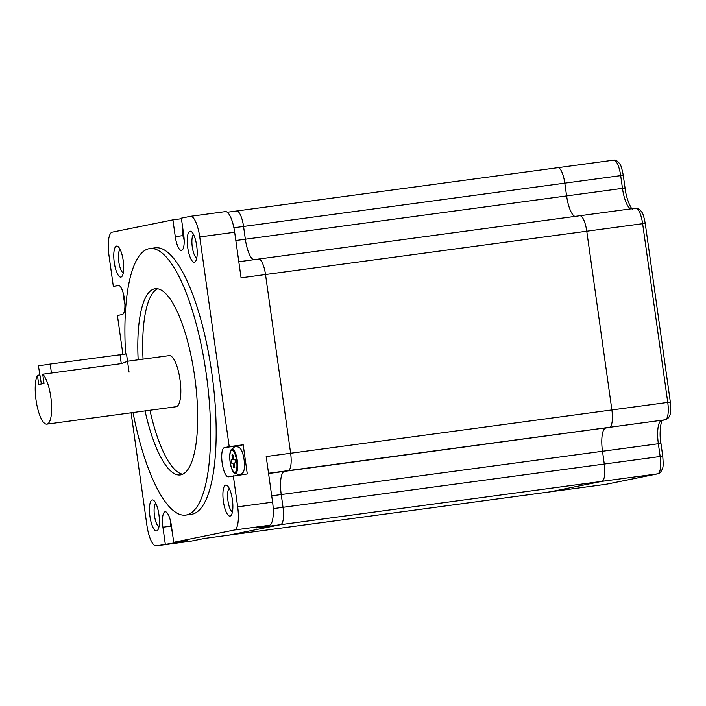 <?xml version="1.0" encoding="UTF-8"?>
<svg xmlns="http://www.w3.org/2000/svg" width="706" height="706" viewBox="0 0 706 706"><rect width="100%" height="100%" fill="white"/><g stroke="black" fill="none" stroke-linecap="round" stroke-linejoin="round"><path stroke-width="1.06" d="M235.83 240.517L245.353 239.228A22.107 6.451 82.3 0 0 253.639 259.729A22.107 6.451 82.3 0 1 245.353 239.228L566.609 195.915A22.107 6.451 82.3 0 0 574.896 216.415A22.107 6.451 82.3 0 1 566.609 195.915L564.809 183.154A16.573 4.836 -97.7 0 0 557.846 167.684A16.573 4.836 -97.7 0 0 557.758 167.701A16.573 4.836 -97.7 0 1 557.846 167.684L613.717 160.147A16.573 4.836 -97.7 0 0 613.629 160.165M233.898 227.764L243.561 226.467L245.353 239.228L243.561 226.467A16.573 4.836 -97.7 0 0 236.589 210.997A16.573 4.836 -97.7 0 0 236.501 211.015A16.573 4.836 -97.7 0 1 236.589 210.997L557.846 167.684A16.573 4.836 -97.7 0 1 564.809 183.154L620.68 175.617A16.573 4.836 -97.7 0 0 613.717 160.147C615.685 159.706 617.768 161.047 619.956 164.171C620.909 165.16 622.021 168.875 623.274 175.317L620.68 175.617L622.471 188.378L625.066 188.087C626.663 202.269 633.114 211.226 632.382 209.064M549.93 491.861A16.573 4.836 -97.7 0 0 550.018 491.853A16.573 4.836 -97.7 0 0 550.115 491.835L601.839 481.368A16.573 4.836 -97.7 0 0 604.283 463.992L602.492 451.231A22.107 6.451 82.3 0 1 605.748 428.065L609.437 427.315A16.573 4.836 -97.7 0 0 611.881 409.939L586.765 231.224A16.573 4.836 -97.7 0 0 579.803 215.754A16.573 4.836 -97.7 0 0 579.705 215.771A16.573 4.836 -97.7 0 1 579.803 215.754L635.674 208.217A16.573 4.836 -97.7 0 0 635.577 208.235M228.673 535.183A16.573 4.836 -97.7 0 0 228.77 535.166A16.573 4.836 -97.7 0 0 228.859 535.157L280.582 524.682A16.573 4.836 -97.7 0 0 283.027 507.305L281.235 494.544A22.107 6.451 82.3 0 1 284.492 471.379L288.189 470.628A16.573 4.836 -97.7 0 0 290.634 453.252L265.518 274.537A16.573 4.836 -97.7 0 0 258.546 259.067A16.573 4.836 -97.7 0 0 258.458 259.084A16.573 4.836 -97.7 0 1 258.546 259.067L579.803 215.754A16.573 4.836 -97.7 0 1 586.765 231.224L642.636 223.687A16.573 4.836 -97.7 0 0 635.674 208.217C637.642 207.776 639.724 209.117 641.913 212.25C642.866 213.23 643.969 216.945 645.231 223.387L642.636 223.687L667.752 402.411L670.347 402.111L645.231 223.387M229.221 446.669L224.367 447.657A14.738 4.298 -97.7 0 0 222.187 463.101A14.738 4.298 -97.7 0 0 228.382 476.841A14.738 4.298 -97.7 0 0 228.462 476.832L247.285 473.964L243.191 444.789L229.221 446.669L199.745 236.951A22.107 6.451 -97.7 0 0 190.461 216.327A22.107 6.451 -97.7 0 0 190.338 216.345L181.363 218.163L183.719 234.939A14.738 4.298 -97.7 0 1 181.468 250.401A14.738 4.298 -97.7 0 1 175.273 236.651L172.917 219.875L112.219 232.159A22.107 6.451 -97.7 0 0 108.962 255.325L113.322 286.327L119.19 285.533M240.914 474.406A14.738 4.298 -97.7 0 0 241.417 474.759M145.057 410.918A93.933 27.41 -97.7 0 0 180.286 474.935A93.933 27.41 -97.7 0 0 194.653 376.395A93.933 27.41 -97.7 0 0 155.179 288.745A93.933 27.41 -97.7 0 0 138.164 359.804M157.676 288.798A93.933 27.41 -97.7 0 0 143.053 359.151M133.019 412.542A134.458 39.236 -97.7 0 0 185.696 515.098A134.458 39.236 -97.7 0 0 206.267 374.039A134.458 39.236 -97.7 0 0 149.769 248.591A134.458 39.236 -97.7 0 0 125.615 353.953M185.696 515.098L191.282 514.339A134.458 39.236 -97.7 0 0 211.853 373.289A134.458 39.236 -97.7 0 0 155.355 247.832L149.769 248.591M187.734 247.63A15.656 4.571 82.3 0 1 191.608 231.762A15.656 4.571 82.3 0 1 196.7 245.82A15.656 4.571 82.3 0 1 195.588 261.317A15.656 4.571 82.3 0 1 187.734 247.63M193.603 234.595A11.976 3.495 -97.7 0 0 192.279 246.95A11.976 3.495 -97.7 0 0 196.762 258.052M114.257 262.508A15.656 4.571 82.3 0 1 118.131 246.632A15.656 4.571 82.3 0 1 123.232 260.69A15.656 4.571 82.3 0 1 122.12 276.187A15.656 4.571 82.3 0 1 114.257 262.508M120.126 249.474A11.976 3.495 -97.7 0 0 118.802 261.82A11.976 3.495 -97.7 0 0 123.294 272.922M149.937 516.36A15.656 4.571 82.3 0 1 153.811 500.492A15.656 4.571 82.3 0 1 158.912 514.542A15.656 4.571 82.3 0 1 157.791 530.038A15.656 4.571 82.3 0 1 149.937 516.36M155.805 503.325A11.976 3.495 -97.7 0 0 154.482 515.671A11.976 3.495 -97.7 0 0 158.965 526.782M223.405 501.489A15.656 4.571 82.3 0 1 227.279 485.613A15.656 4.571 82.3 0 1 232.38 499.672A15.656 4.571 82.3 0 1 231.268 515.168A15.656 4.571 82.3 0 1 223.405 501.489M229.273 488.455A11.976 3.495 -97.7 0 0 227.959 500.801A11.976 3.495 -97.7 0 0 232.442 511.903M39.695 374.983L37.427 375.292A25.787 7.528 -97.7 0 0 36.032 400.099A25.787 7.528 -97.7 0 0 46.87 424.156A25.787 7.528 -97.7 0 0 50.814 397.107A25.787 7.528 -97.7 0 0 42.713 374.224L121.273 363.625L127.539 361.34M46.87 424.156L176.068 406.735A25.787 7.528 -97.7 0 0 180.012 379.687A25.787 7.528 -97.7 0 0 169.175 355.63L127.53 361.243M37.427 375.292L38.733 384.549L44.01 383.482L42.713 374.224M630.758 208.879A22.107 6.451 82.3 0 1 622.471 188.378L566.609 195.915L564.809 183.154L243.561 226.467A16.573 4.836 -97.7 0 0 236.589 210.997L227.288 212.25M181.442 218.728L172.917 219.875M118.334 285.321L118.176 285.348A14.738 4.298 -97.7 0 1 118.255 285.33A14.738 4.298 -97.7 0 1 124.468 299.22A14.738 4.298 -97.7 0 1 122.27 314.523L117.417 315.503L122.87 354.28M131.095 412.798L146.892 525.229A22.107 6.451 -97.7 0 0 156.185 545.853A22.107 6.451 -97.7 0 0 156.3 545.826L179.245 542.129L187.69 540.417L173.72 542.305L234.418 530.021A22.107 6.451 -97.7 0 0 237.675 506.855L233.324 475.853M204.369 538.457L228.77 535.166A16.573 4.836 -97.7 0 0 228.859 535.157L280.582 524.682A16.573 4.836 -97.7 0 0 283.027 507.305L281.235 494.544A22.107 6.451 82.3 0 1 284.492 471.379L288.189 470.628A16.573 4.836 -97.7 0 0 290.634 453.252L265.518 274.537A16.573 4.836 -97.7 0 0 258.546 259.067L238.805 261.732M190.973 541.158A22.107 6.451 -97.7 0 0 191.097 541.14A22.107 6.451 -97.7 0 0 191.22 541.123L204.413 538.449L550.115 491.835L601.839 481.368A16.573 4.836 -97.7 0 0 604.283 463.992L602.492 451.231A22.107 6.451 82.3 0 1 605.748 428.065L609.437 427.315A16.573 4.836 -97.7 0 0 611.881 409.939L586.765 231.224L241.073 277.829L234.666 232.239A22.107 6.451 -97.7 0 0 225.373 211.615A22.107 6.451 -97.7 0 0 225.258 211.641M605.801 484.334A16.573 4.836 -97.7 0 0 605.889 484.325A16.573 4.836 -97.7 0 0 605.986 484.307L657.71 473.832L256.146 527.982L269.339 525.308A22.107 6.451 -97.7 0 0 272.595 502.142L266.188 456.553L667.752 402.411A16.573 4.836 -97.7 0 1 665.308 419.779L268.571 473.523M173.72 542.305L171.364 525.529A14.738 4.298 -97.7 0 0 165.169 511.779A14.738 4.298 -97.7 0 0 162.918 527.232L165.275 544.017M118.176 285.348L113.322 286.327M149.946 410.257A93.933 27.41 -97.7 0 0 182.677 474.229M243.191 444.789L238.328 445.768A14.738 4.298 -97.7 0 0 237.181 446.669M179.165 541.573L179.245 542.129M228.77 535.166L550.018 491.853A16.573 4.836 -97.7 0 0 550.115 491.835L605.986 484.307A3.68 3.521 -101.4 0 0 606.198 484.272L657.93 473.797A3.68 3.521 -101.4 0 1 657.71 473.832A16.573 4.836 -97.7 0 0 660.154 456.464L658.354 443.695A22.107 6.451 82.3 0 1 661.619 420.529A3.68 3.521 -101.4 0 0 661.831 420.494L665.529 419.743A3.68 3.521 -101.4 0 1 665.308 419.779L268.536 473.276M41.372 384.011L38.415 365.885L50.179 364.067L126.498 353.9L129.057 372.141M230.862 450.19A12.32 3.592 82.3 0 1 232.053 449.051A12.32 3.592 82.3 0 1 237.295 460.533A12.32 3.592 82.3 0 1 235.486 473.452A12.32 3.592 82.3 0 1 233.898 472.685C230.306 468.952 228.365 454.823 230.862 450.19L234.913 446.563C237.772 446.774 239.352 447.216 239.661 447.878A12.893 3.759 82.3 0 1 244.108 459.853A12.893 3.759 82.3 0 1 242.996 472.588L239.202 475.059M233.73 467.522L233.386 465.051A1.844 0.538 -97.7 0 0 232.609 463.339A1.844 0.538 -97.7 0 0 232.601 463.339L231.886 463.48A6.442 1.88 82.3 0 1 231.374 459.835L232.089 459.694A1.844 0.538 -97.7 0 0 232.353 457.762L232.009 455.291A6.442 1.88 82.3 0 1 232.539 454.911A6.442 1.88 82.3 0 1 233.068 455.079L233.412 457.55A1.844 0.538 -97.7 0 0 234.189 459.262A1.844 0.538 -97.7 0 0 234.198 459.262L234.913 459.121A6.442 1.88 82.3 0 1 235.425 462.765L234.71 462.907A1.844 0.538 -97.7 0 0 234.436 464.839L234.789 467.31A6.442 1.88 82.3 0 1 234.295 467.681A6.442 1.88 82.3 0 1 234.26 467.69A6.442 1.88 82.3 0 1 233.73 467.522L234.727 467.39M231.374 459.835L234.966 459.35M232.009 455.291L233.077 455.149M273.222 508.629L662.74 456.164L660.948 443.394L271.704 495.833M156.3 545.826L191.22 541.123M234.418 530.021L269.339 525.308M237.675 506.855L272.595 502.142M199.745 236.951L234.666 232.239M182.828 235.636L175.273 236.651M238.328 445.768L224.367 447.657M170.843 526.164L162.918 527.232M50.179 364.067L51.441 373.042M120.011 354.65L121.273 363.625M123.647 294.773A11.19 3.265 -97.7 0 0 124.891 304.012M182.369 225.311A11.19 3.265 -97.7 0 0 184.169 240.084M231.842 450.225A11.19 3.265 -97.7 0 0 230.191 461.953A11.19 3.265 -97.7 0 0 234.957 472.376A11.19 3.265 -97.7 0 0 236.607 460.647A11.19 3.265 -97.7 0 0 231.842 450.225M233.386 465.051L234.445 464.91M232.089 459.694L234.957 459.306M232.353 457.762L233.421 457.62M170.561 521.213A11.19 3.265 -97.7 0 0 172.273 531.98M190.461 216.327L225.373 211.615M156.185 545.853L191.097 541.14M550.018 491.853L606.198 484.272M665.529 419.743L668.573 417.793C670.612 413.919 671.247 413.345 670.347 402.111M662.316 420.282C661.646 419.196 658.689 431.957 660.948 443.394M662.74 456.164C663.322 463.065 663.261 467.125 662.572 468.316C661.178 471.926 659.625 473.752 657.93 473.797M625.066 188.087L623.274 175.317M124.9 304.418L123.55 294.367M184.178 240.472L182.289 224.782M239.334 475.032L233.898 472.685M172.352 532.571L170.464 520.816"/></g></svg>
